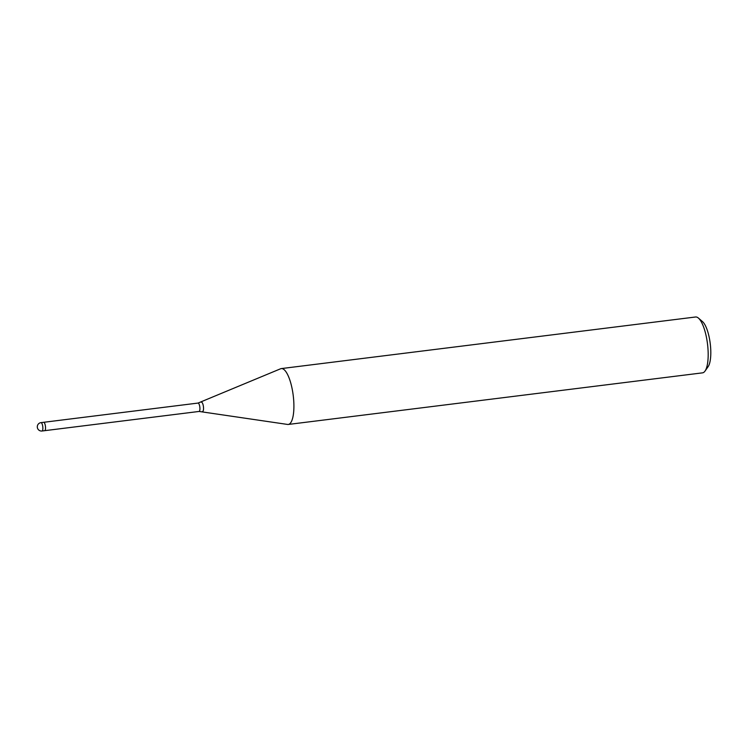 <?xml version="1.0" encoding="UTF-8"?>
<svg xmlns="http://www.w3.org/2000/svg" width="748" height="748" viewBox="0 0 748 748"><rect width="100%" height="100%" fill="white"/><g stroke="black" fill="none" stroke-linecap="round" stroke-linejoin="round"><path stroke-width="1.12" d="M42.028 431.007A4.226 1.281 -97.1 0 0 42.337 430.82A4.226 1.281 -97.1 0 0 42.767 426.65A4.226 1.281 -97.1 0 0 41.327 422.732A4.226 1.281 -97.1 0 0 40.981 422.629A4.226 4.226 0 0 0 39.13 430.306A4.226 4.226 0 0 0 42.028 431.007L199.09 411.447L287.522 424.434A28.144 8.508 -97.1 0 0 293.693 400.283A28.144 8.508 -97.1 0 0 283.586 369.26A28.144 8.508 -97.1 0 0 281.295 368.586A28.144 8.508 -97.1 0 0 280.528 368.811M287.456 424.425A28.144 8.508 -97.1 0 0 288.251 424.453L702.531 372.85A28.144 8.508 -97.1 0 0 705.027 371.073A28.144 8.508 -97.1 0 0 707.496 343.865A28.144 8.508 -97.1 0 0 698.436 318.096A28.144 8.508 -97.1 0 0 697.865 317.657A28.144 8.508 -97.1 0 0 695.575 316.993L281.295 368.586M288.251 424.453A28.144 8.508 -97.1 0 0 293.599 399.095A28.144 8.508 -97.1 0 0 283.586 369.26A28.144 8.508 -97.1 0 0 280.584 368.783L198.052 403.069A4.217 1.281 -97.1 0 1 198.388 403.172A4.217 1.281 -97.1 0 1 199.894 407.641A4.217 1.281 -97.1 0 1 199.09 411.447M705.027 371.073L708.132 366.651A23.927 7.237 -97.1 0 0 710.226 343.528A23.927 7.237 -97.1 0 0 702.522 321.621L698.436 318.096M44.684 430.68A4.226 1.281 -97.1 0 0 45.002 430.493A4.226 1.281 -97.1 0 0 45.357 425.78A4.226 1.281 -97.1 0 0 43.646 422.302L198.052 403.069M202.474 411.494A4.703 1.421 -97.1 0 0 203.503 407.454A4.703 1.421 -97.1 0 0 201.82 402.274A4.703 1.421 -97.1 0 0 201.315 402.19M40.981 422.629L43.646 422.302"/></g></svg>
